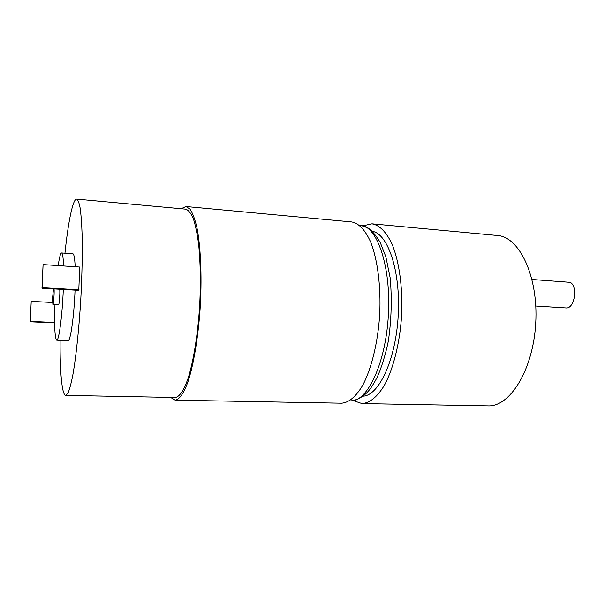 <?xml version="1.0" encoding="UTF-8"?>
<svg xmlns="http://www.w3.org/2000/svg" width="605" height="605" viewBox="0 0 605 605"><rect width="100%" height="100%" fill="white"/><g stroke="black" fill="none" stroke-linecap="round" stroke-linejoin="round"><path stroke-width="0.91" d="M353.464 400.684L361.949 403.573L487.895 405.879C509.849 407.127 533.239 369.889 535.727 323.085C538.45 276.288 519.324 236.691 497.37 235.489L371.946 223.82L363.189 225.756M361.949 403.573C369.617 403.127 377.028 397.16 384.167 385.657C393.242 369.179 399.822 343.285 401.599 315.621C402.9 287.935 399.232 261.473 392.04 244.087C386.217 231.874 379.516 225.113 371.946 223.82M79.747 267.039L78.779 290.377L41.987 288.23L43.084 264.582L79.747 267.039M60.107 340.35C59.865 371.878 61.944 395.39 65.779 395.39L67.949 393.205C69.514 389.567 71.118 383.615 72.774 375.35C76.064 357.056 79.104 328.318 80.866 297.789C82.068 274.42 82.492 253.563 82.129 235.224C81.751 224.19 81.108 215.267 80.215 208.453C79.202 202.993 78.022 199.884 76.691 199.121C72.88 198.697 68.206 221.831 64.954 253.192M54.979 304.557L54.926 305.896C54.276 326.934 54.881 338.369 56.741 340.214L68.032 340.66C70.452 341.674 74.112 316.181 75.05 290.158M75.171 266.737C74.778 258.297 74.014 253.971 72.865 253.76L61.589 252.951C60.523 253.14 59.388 257.352 58.193 265.595M53.452 288.895L52.582 298.076L52.885 304.451C53.535 304.92 54.48 292.291 54.042 288.933M52.885 304.451L58.549 304.746C59.245 305.223 60.205 292.616 59.721 289.266M56.741 340.214C58.889 341.22 62.307 315.606 63.306 289.47M63.563 265.958C63.268 257.488 62.61 253.155 61.589 252.951M65.779 395.39L175.185 397.508C179.458 396.978 183.746 390.626 188.057 378.443C193.577 360.981 197.986 333.574 199.741 304.398C200.784 282.059 200.421 262.063 198.644 244.405C197.245 233.764 195.453 225.12 193.275 218.481C190.923 213.126 188.382 210.011 185.659 209.148L76.691 199.121M170.633 397.417L175.147 400.155C179.443 399.64 184.033 393.053 188.374 380.575C194.054 362.637 198.584 334.452 200.391 304.436C201.926 274.405 200.542 245.887 196.89 227.435C194.893 219.063 192.602 212.952 190.015 209.088L185.916 206.517L181.129 208.733M175.147 400.155L341.507 403.202C348.851 402.741 355.952 396.714 362.826 385.105C371.561 368.468 377.936 342.324 379.713 314.411C381.037 286.46 377.603 259.779 370.767 242.272C365.223 229.976 358.833 223.192 351.588 221.929L185.916 206.517M363.068 396.169C378.949 395.625 395.844 359.604 398.219 315.439C400.752 271.29 387.956 233.613 372.241 231.307M30.25 321.784L31.226 301.373L30.25 321.784L54.669 322.904M30.394 321.376L54.669 322.495M31.226 301.373L52.559 302.508M43.084 264.582L42.176 287.677L79.051 289.833M42.176 287.677L41.987 288.23M535.788 306.032L565.932 307.937C574.379 309.246 578.259 286.604 570.258 282.353L532.045 279.487M349.44 400.873L350.582 400.896C367.273 402.121 385.778 363.393 388.38 314.887C391.17 266.397 377.074 225.862 360.353 225.219L359.219 225.12M350.582 400.896C358.863 400.192 365.7 394.505 369.111 390.225C371.084 387.888 373.716 383.714 376.998 377.702C381.634 367.288 385.415 355.105 388.334 341.152C391.427 319.743 392.04 298.658 390.172 277.914L385.839 256.739L380.19 242.355C375.887 235.307 371.81 230.49 367.946 227.911L360.353 225.219"/></g></svg>
